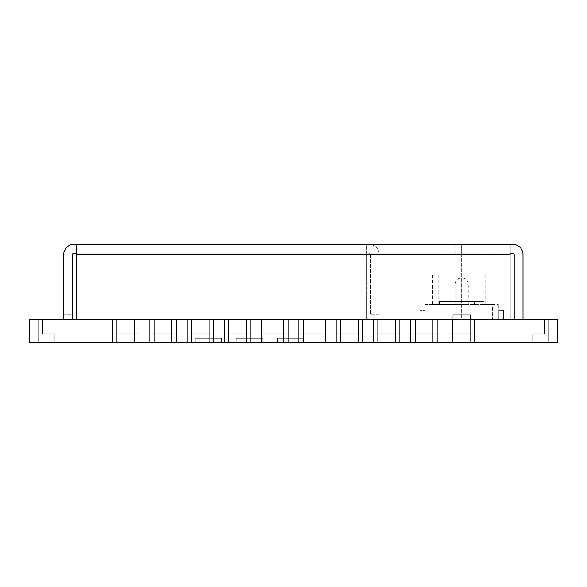 <?xml version="1.0" encoding="UTF-8"?>
<svg xmlns="http://www.w3.org/2000/svg" width="587" height="587" viewBox="0 0 587 587"><rect width="100%" height="100%" fill="white"/><g stroke="black" fill="none" stroke-linecap="round" stroke-linejoin="round"><path stroke-width="0.44" stroke-dasharray="2.94 2.2" d="M262.683 342.661L236.268 342.661L262.683 342.661L236.268 342.661L262.683 342.661L236.268 342.661L262.683 342.661L236.268 342.661L262.683 342.661L236.268 342.661L262.683 342.661L236.268 342.661L262.683 342.661L262.683 338.259L236.268 338.259L262.683 338.259L262.683 342.661L262.683 338.259L236.268 338.259L236.268 342.661L236.268 338.259L262.683 338.259L262.683 342.661L262.683 338.259L236.268 338.259L236.268 342.661L236.268 338.259L262.683 338.259L262.683 342.661L262.683 338.259L236.268 338.259L236.268 342.661L236.268 338.259L262.683 338.259L262.683 342.661L262.683 338.259L236.268 338.259L236.268 342.661L236.268 338.259L262.683 338.259L262.683 342.661L262.683 338.259L236.268 338.259L236.268 342.661L236.268 338.259L262.683 338.259L262.683 342.661M303.772 342.661L277.358 342.661L303.772 342.661L277.358 342.661L303.772 342.661L277.358 342.661L303.772 342.661L277.358 342.661L303.772 342.661L277.358 342.661L303.772 342.661L277.358 342.661L303.772 342.661L303.772 338.259L277.358 338.259L303.772 338.259L303.772 342.661L303.772 338.259L277.358 338.259L277.358 342.661L277.358 338.259L303.772 338.259L303.772 342.661L303.772 338.259L277.358 338.259L277.358 342.661L277.358 338.259L303.772 338.259L303.772 342.661L303.772 338.259L277.358 338.259L277.358 342.661L277.358 338.259L303.772 338.259L303.772 342.661L303.772 338.259L277.358 338.259L277.358 342.661L277.358 338.259L303.772 338.259L303.772 342.661L303.772 338.259L277.358 338.259L277.358 342.661L277.358 338.259L303.772 338.259L303.772 342.661M557.65 342.661L548.845 342.661L557.65 342.661L557.65 319.181L557.65 342.661L532.702 342.661L557.65 342.661L557.65 319.181L544.442 319.181L557.65 319.181L557.65 342.661L557.65 319.181L544.442 319.181L557.65 319.181L557.65 342.661L548.845 342.661L557.65 342.661L557.65 319.181L544.442 319.181L557.65 319.181L557.65 342.661L532.702 342.661L557.65 342.661L557.65 319.181L544.442 319.181L557.65 319.181L557.65 342.661L557.65 319.181L544.442 319.181L557.65 319.181L557.65 342.661L548.845 342.661L557.65 342.661L557.65 319.181L544.442 319.181L557.65 319.181L557.65 342.661L532.702 342.661L557.65 342.661L557.65 319.181L544.442 319.181L557.65 319.181L557.65 342.661L557.65 319.181L544.442 319.181L557.65 319.181L557.65 342.661L548.845 342.661L557.65 342.661L557.65 319.181L544.442 319.181L557.65 319.181L557.65 342.661L532.702 342.661L557.65 342.661L557.65 319.181L544.442 319.181L557.65 319.181L557.65 342.661L557.65 319.181L544.442 319.181L557.65 319.181L557.65 342.661L548.845 342.661L557.65 342.661L557.65 319.181L544.442 319.181L557.65 319.181L557.65 342.661L532.702 342.661L557.65 342.661L557.65 319.181L544.442 319.181L557.65 319.181L557.65 342.661L557.65 319.181L29.35 319.181L29.35 342.661L38.155 342.661L29.35 342.661L29.35 319.181L42.557 319.181L29.35 319.181L29.35 342.661L54.297 342.661L29.35 342.661L29.35 319.181L42.557 319.181L29.35 319.181L29.35 342.661L29.35 319.181L42.557 319.181L29.35 319.181L29.35 342.661L38.155 342.661L29.35 342.661L29.35 319.181L42.557 319.181L29.35 319.181L29.35 342.661L54.297 342.661L29.35 342.661L29.35 319.181L42.557 319.181L29.35 319.181L29.35 342.661L29.35 319.181L42.557 319.181L29.35 319.181L29.35 342.661L38.155 342.661L29.35 342.661L29.35 319.181L42.557 319.181L29.35 319.181L29.35 342.661L54.297 342.661L29.35 342.661L29.35 319.181L42.557 319.181L29.35 319.181L29.35 342.661L29.35 319.181L42.557 319.181L29.35 319.181L29.35 342.661L38.155 342.661L29.35 342.661L29.35 319.181L42.557 319.181L29.35 319.181L29.35 342.661L54.297 342.661L29.35 342.661L29.35 319.181L42.557 319.181L29.35 319.181L29.35 342.661L29.35 319.181L42.557 319.181L29.35 319.181L29.35 342.661L38.155 342.661L29.35 342.661L29.35 319.181L42.557 319.181L29.35 319.181L29.35 342.661L54.297 342.661L29.35 342.661L29.35 319.181L42.557 319.181L29.35 319.181L42.557 319.181L29.35 319.181L42.557 319.181L29.35 319.181L42.557 319.181L29.35 319.181L42.557 319.181L29.35 319.181L42.557 319.181L29.35 319.181L42.557 319.181L29.35 319.181L42.557 319.181L29.35 319.181L42.557 319.181L29.35 319.181L42.557 319.181L29.35 319.181L42.557 319.181L29.35 319.181L42.557 319.181L29.35 319.181L42.557 319.181L29.35 319.181L42.557 319.181L29.35 319.181L42.557 319.181L29.35 319.181L29.35 342.661L29.35 319.181L29.35 342.661L54.297 342.661L29.35 342.661L29.35 319.181L29.35 342.661L38.155 342.661L29.35 342.661L29.35 319.181L29.35 342.661L54.297 342.661L29.35 342.661L29.35 319.181L29.35 342.661L54.297 342.661L29.35 342.661L29.35 319.181L29.35 342.661L38.155 342.661L29.35 342.661L29.35 319.181L29.35 342.661L54.297 342.661L29.35 342.661L29.35 319.181L29.35 342.661L54.297 342.661L29.35 342.661L29.35 319.181L29.35 342.661L38.155 342.661L29.35 342.661L29.35 319.181L29.35 342.661L54.297 342.661L29.35 342.661L29.35 319.181L29.35 342.661L54.297 342.661L29.35 342.661L29.35 319.181L29.35 342.661L38.155 342.661L29.35 342.661L29.35 319.181L29.35 342.661L54.297 342.661L29.35 342.661L29.35 319.181L29.35 342.661L54.297 342.661L29.35 342.661L29.35 319.181L29.35 342.661L29.35 319.181L29.35 342.661L54.297 342.661L29.35 342.661L29.35 319.181L29.35 342.661L54.297 342.661L29.35 342.661L29.35 319.181L29.35 342.661L54.297 342.661L29.35 342.661L29.35 319.181L29.35 342.661L54.297 342.661L29.35 342.661L29.35 319.181L29.35 342.661L54.297 342.661L29.35 342.661L29.35 319.181L29.35 342.661L54.297 342.661L29.35 342.661L29.35 319.181L29.35 342.661L54.297 342.661L29.35 342.661L29.35 319.181L29.35 342.661L54.297 342.661L29.35 342.661L29.35 319.181L29.35 342.661L54.297 342.661L29.35 342.661L29.35 319.181L29.35 342.661L54.297 342.661L29.35 342.661L29.35 319.181L29.35 342.661L54.297 342.661L29.35 342.661L29.35 319.181L29.35 342.661L54.297 342.661L29.35 342.661L29.35 319.181L29.35 342.661L54.297 342.661L29.35 342.661L29.35 319.181L29.35 342.661L557.65 342.661L548.845 342.661L557.65 342.661L557.65 319.181L557.65 342.661L532.702 342.661L557.65 342.661L557.65 319.181L557.65 342.661L548.845 342.661L557.65 342.661L557.65 319.181L557.65 342.661L532.702 342.661L557.65 342.661L557.65 319.181L557.65 342.661L532.702 342.661L557.65 342.661L557.65 319.181L557.65 342.661L548.845 342.661L557.65 342.661L557.65 319.181L557.65 342.661L532.702 342.661L557.65 342.661L557.65 319.181L557.65 342.661L532.702 342.661L557.65 342.661L557.65 319.181L557.65 342.661L548.845 342.661L557.65 342.661L557.65 319.181L557.65 342.661L532.702 342.661L557.65 342.661L557.65 319.181L557.65 342.661L532.702 342.661L557.65 342.661L557.65 319.181L557.65 342.661L548.845 342.661L557.65 342.661L557.65 319.181L557.65 342.661L532.702 342.661L557.65 342.661L557.65 319.181L557.65 342.661L532.702 342.661L557.65 342.661L557.65 319.181L557.65 342.661L557.65 319.181L557.65 342.661L532.702 342.661L557.65 342.661L557.65 319.181L557.65 342.661L532.702 342.661L557.65 342.661L557.65 319.181L557.65 342.661L532.702 342.661L557.65 342.661L557.65 319.181L557.65 342.661L532.702 342.661L557.65 342.661L557.65 319.181L557.65 342.661L532.702 342.661L557.65 342.661L557.65 319.181L557.65 342.661L532.702 342.661L557.65 342.661L557.65 319.181L557.65 342.661L532.702 342.661L557.65 342.661L557.65 319.181L557.65 342.661L532.702 342.661L557.65 342.661L557.65 319.181L557.65 342.661L532.702 342.661L557.65 342.661L557.65 319.181L557.65 342.661L532.702 342.661L557.65 342.661L557.65 319.181L557.65 342.661L532.702 342.661L557.65 342.661L557.65 319.181L557.65 342.661L532.702 342.661L557.65 342.661L557.65 319.181L557.65 342.661L532.702 342.661L557.65 342.661L557.65 319.181L557.65 342.661L532.702 342.661L557.65 342.661M532.702 333.856L544.442 333.856L532.702 333.856L532.702 342.661L532.702 333.856L544.442 333.856L544.442 319.181L544.442 333.856L532.702 333.856L532.702 342.661L532.702 333.856L544.442 333.856L544.442 319.181L544.442 333.856L532.702 333.856L532.702 342.661L532.702 333.856L544.442 333.856L544.442 319.181L544.442 333.856L532.702 333.856L532.702 342.661L532.702 333.856L544.442 333.856L544.442 319.181L544.442 333.856L532.702 333.856L532.702 342.661L532.702 333.856L544.442 333.856L544.442 319.181L544.442 333.856L532.702 333.856L532.702 342.661L532.702 333.856L544.442 333.856L544.442 319.181L544.442 333.856L532.702 333.856L532.702 342.661L532.702 333.856L544.442 333.856L544.442 319.181L544.442 333.856L532.702 333.856L532.702 342.661L532.702 333.856L544.442 333.856L544.442 319.181L544.442 333.856L532.702 333.856L532.702 342.661L532.702 333.856L544.442 333.856L544.442 319.181L544.442 333.856L532.702 333.856L532.702 342.661L532.702 333.856L544.442 333.856L544.442 319.181L544.442 333.856L532.702 333.856L532.702 342.661L532.702 333.856L544.442 333.856L544.442 319.181L544.442 333.856L532.702 333.856L532.702 342.661L532.702 333.856L544.442 333.856L544.442 319.181L544.442 333.856L532.702 333.856L532.702 342.661L532.702 333.856L544.442 333.856L544.442 319.181L544.442 333.856L532.702 333.856L532.702 342.661L532.702 333.856L532.702 342.661L532.702 333.856L544.442 333.856L544.442 319.181L544.442 333.856L532.702 333.856L532.702 342.661L532.702 333.856L544.442 333.856L532.702 333.856L532.702 342.661L532.702 333.856L544.442 333.856L532.702 333.856L532.702 342.661L532.702 333.856L544.442 333.856L532.702 333.856L532.702 342.661L532.702 333.856L544.442 333.856L532.702 333.856L532.702 342.661L532.702 333.856L544.442 333.856L532.702 333.856L532.702 342.661L532.702 333.856L544.442 333.856L532.702 333.856L532.702 342.661L532.702 333.856L544.442 333.856L532.702 333.856L532.702 342.661L532.702 333.856L544.442 333.856L532.702 333.856L532.702 342.661L532.702 333.856L544.442 333.856L532.702 333.856L532.702 342.661L532.702 333.856L544.442 333.856L532.702 333.856L532.702 342.661L532.702 333.856L544.442 333.856L532.702 333.856L532.702 342.661L532.702 333.856L544.442 333.856L532.702 333.856L532.702 342.661L532.702 333.856L544.442 333.856L532.702 333.856M54.297 333.856L42.557 333.856L54.297 333.856L54.297 342.661L54.297 333.856L42.557 333.856L42.557 319.181L42.557 333.856L54.297 333.856L54.297 342.661L54.297 333.856L42.557 333.856L42.557 319.181L42.557 333.856L54.297 333.856L54.297 342.661L54.297 333.856L42.557 333.856L42.557 319.181L42.557 333.856L54.297 333.856L54.297 342.661L54.297 333.856L42.557 333.856L42.557 319.181L42.557 333.856L54.297 333.856L54.297 342.661L54.297 333.856L42.557 333.856L42.557 319.181L42.557 333.856L54.297 333.856L54.297 342.661L54.297 333.856L42.557 333.856L42.557 319.181L42.557 333.856L54.297 333.856L54.297 342.661L54.297 333.856L42.557 333.856L42.557 319.181L42.557 333.856L54.297 333.856L54.297 342.661L54.297 333.856L42.557 333.856L42.557 319.181L42.557 333.856L54.297 333.856L54.297 342.661L54.297 333.856L42.557 333.856L42.557 319.181L42.557 333.856L54.297 333.856L54.297 342.661L54.297 333.856L42.557 333.856L42.557 319.181L42.557 333.856L54.297 333.856L54.297 342.661L54.297 333.856L42.557 333.856L42.557 319.181L42.557 333.856L54.297 333.856L54.297 342.661L54.297 333.856L42.557 333.856L42.557 319.181L42.557 333.856L54.297 333.856L54.297 342.661L54.297 333.856L42.557 333.856L42.557 319.181L42.557 333.856L54.297 333.856L54.297 342.661L54.297 333.856L54.297 342.661L54.297 333.856L42.557 333.856L42.557 319.181L42.557 333.856L54.297 333.856L54.297 342.661L54.297 333.856L42.557 333.856L54.297 333.856L54.297 342.661L54.297 333.856L42.557 333.856L54.297 333.856L54.297 342.661L54.297 333.856L42.557 333.856L54.297 333.856L54.297 342.661L54.297 333.856L42.557 333.856L54.297 333.856L54.297 342.661L54.297 333.856L42.557 333.856L54.297 333.856L54.297 342.661L54.297 333.856L42.557 333.856L54.297 333.856L54.297 342.661L54.297 333.856L42.557 333.856L54.297 333.856L54.297 342.661L54.297 333.856L42.557 333.856L54.297 333.856L54.297 342.661L54.297 333.856L42.557 333.856L54.297 333.856L54.297 342.661L54.297 333.856L42.557 333.856L54.297 333.856L54.297 342.661L54.297 333.856L42.557 333.856L54.297 333.856L54.297 342.661L54.297 333.856L42.557 333.856L54.297 333.856L54.297 342.661L54.297 333.856L42.557 333.856L54.297 333.856M470.481 319.181L452.871 319.181L470.481 319.181L452.871 319.181L470.481 319.181L470.481 314.779L452.871 314.779L470.481 314.779L470.481 319.181L470.481 314.779L452.871 314.779L452.871 319.181L452.871 314.779L470.481 314.779L470.481 319.181M410.753 342.661L437.168 342.661L437.168 333.856L410.753 333.856L410.753 342.661L437.168 342.661L437.168 319.181L410.753 319.181L410.753 333.856L437.168 333.856L437.168 319.181L410.753 319.181L410.753 333.856L437.168 333.856L410.753 333.856L410.753 342.661M448.028 342.661L474.443 342.661L474.443 333.856L448.028 333.856L448.028 342.661L474.443 342.661L474.443 319.181L448.028 319.181L448.028 333.856L474.443 333.856L474.443 319.181L448.028 319.181L448.028 333.856L474.443 333.856L448.028 333.856L448.028 342.661M221.593 342.661L195.178 342.661L221.593 342.661L195.178 342.661L221.593 342.661L195.178 342.661L221.593 342.661L195.178 342.661L221.593 342.661L195.178 342.661L221.593 342.661L195.178 342.661L221.593 342.661L221.593 338.259L195.178 338.259L221.593 338.259L221.593 342.661L221.593 338.259L195.178 338.259L195.178 342.661L195.178 338.259L221.593 338.259L221.593 342.661L221.593 338.259L195.178 338.259L195.178 342.661L195.178 338.259L221.593 338.259L221.593 342.661L221.593 338.259L195.178 338.259L195.178 342.661L195.178 338.259L221.593 338.259L221.593 342.661L221.593 338.259L195.178 338.259L195.178 342.661L195.178 338.259L221.593 338.259L221.593 342.661L221.593 338.259L195.178 338.259L195.178 342.661L195.178 338.259L221.593 338.259L221.593 342.661M224.381 342.661L250.796 342.661L250.796 333.856L224.381 333.856L224.381 342.661L250.796 342.661L250.796 319.181L224.381 319.181L224.381 333.856L250.796 333.856L250.796 319.181L224.381 319.181L224.381 333.856L250.796 333.856L224.381 333.856L224.381 342.661M149.832 342.661L176.247 342.661L176.247 333.856L149.832 333.856L149.832 342.661L176.247 342.661L176.247 319.181L149.832 319.181L149.832 333.856L176.247 333.856L176.247 319.181L149.832 319.181L149.832 333.856L176.247 333.856L149.832 333.856L149.832 342.661M461.676 304.506L432.326 304.506L461.676 304.506M461.676 275.156L432.326 275.156L461.676 275.156M373.479 342.661L399.894 342.661L399.894 333.856L373.479 333.856L373.479 342.661L399.894 342.661L399.894 319.181L373.479 319.181L373.479 333.856L399.894 333.856L399.894 319.181L373.479 319.181L373.479 333.856L399.894 333.856L373.479 333.856L373.479 342.661M452.871 314.779L452.871 319.181L452.871 314.779M439.369 301.571L483.982 301.571L439.369 301.571L439.369 304.506L439.369 301.571L448.967 301.571L448.967 304.506L448.967 301.571L474.384 301.571L474.384 304.506L474.384 301.571L483.982 301.571L483.982 304.506L483.982 301.571L439.369 301.571M419.852 310.376L419.852 319.181L424.988 319.181L424.988 310.376L419.852 310.376L419.852 319.181L430.858 319.181L424.988 319.181L424.988 310.376L419.852 310.376M503.499 319.181L498.363 319.181L498.363 310.376L503.499 310.376L498.363 310.376L498.363 319.181L503.499 319.181L503.499 310.376L503.499 319.181M492.493 319.181L430.858 319.181L498.363 319.181L492.493 319.181L492.493 304.506L430.858 304.506L498.363 304.506L492.493 304.506L492.493 319.181M498.363 304.506L498.363 319.181L498.363 304.506M424.988 304.506L430.858 304.506L424.988 304.506L424.988 319.181L424.988 304.506M261.655 342.661L288.07 342.661L288.07 333.856L261.655 333.856L261.655 342.661L288.07 342.661L288.07 319.181L261.655 319.181L261.655 333.856L288.07 333.856L288.07 319.181L261.655 319.181L261.655 333.856L288.07 333.856L261.655 333.856L261.655 342.661M455.71 253.144L368.93 253.144A1.468 1.468 0 0 1 370.397 254.611A1.468 1.468 0 0 0 368.93 253.144L366.244 253.144L366.244 244.339L76.648 244.339L76.648 254.611L366.244 254.611L366.244 244.339L368.93 244.339A10.273 10.273 0 0 1 379.202 254.611A10.273 10.273 0 0 0 368.93 244.339L461.676 244.339L461.676 254.611L510.059 254.611L510.059 253.144L510.059 319.181L510.059 244.339L461.676 244.339L461.676 254.611L510.059 254.611L510.059 319.181L461.676 319.181L461.676 254.611L461.676 319.181L510.059 319.181L76.648 319.181L76.648 253.144L76.648 319.181L76.648 254.611L366.244 254.611L366.244 253.144L76.648 253.144L510.059 253.144L455.71 253.144L455.71 244.339M370.397 254.611L370.397 314.779L370.397 254.611M379.202 314.779L370.397 314.779L379.202 314.779L379.202 254.611L379.202 314.779M362.964 253.144L362.964 244.339L362.964 253.144M76.648 253.144L73.962 253.144A1.468 1.468 0 0 0 72.495 254.611L72.495 314.779L63.69 314.779L72.495 314.779L72.495 319.181L63.69 319.181L63.69 254.611A10.273 10.273 0 0 1 73.962 244.339L76.648 244.339L76.648 253.144L76.648 244.339M512.745 253.144A1.468 1.468 0 0 1 514.212 254.611L514.212 319.181L523.017 319.181L523.017 254.611A10.273 10.273 0 0 0 512.745 244.339L510.059 244.339L510.059 253.144L512.745 253.144M76.648 319.181L366.244 319.181L366.244 254.611L366.244 319.181L76.648 319.181L510.059 319.181M514.212 319.181L523.017 319.181M510.059 253.144L510.059 244.339M72.495 319.181L63.69 319.181M112.557 342.661L138.972 342.661L138.972 333.856L112.557 333.856L112.557 342.661L138.972 342.661L138.972 319.181L112.557 319.181L112.557 333.856L138.972 333.856L138.972 319.181L112.557 319.181L112.557 333.856L138.972 333.856L112.557 333.856L112.557 342.661M298.93 342.661L325.345 342.661L325.345 333.856L298.93 333.856L298.93 342.661L325.345 342.661L325.345 319.181L298.93 319.181L298.93 333.856L325.345 333.856L325.345 319.181L298.93 319.181L298.93 333.856L325.345 333.856L298.93 333.856L298.93 342.661M336.204 342.661L362.619 342.661L362.619 333.856L336.204 333.856L336.204 342.661L362.619 342.661L362.619 319.181L336.204 319.181L336.204 333.856L362.619 333.856L362.619 319.181L336.204 319.181L336.204 333.856L362.619 333.856L336.204 333.856L336.204 342.661M236.268 338.259L236.268 342.661L236.268 338.259M195.178 338.259L195.178 342.661L195.178 338.259M277.358 338.259L277.358 342.661L277.358 338.259M187.106 342.661L213.521 342.661L213.521 319.181L187.106 319.181L187.106 333.856L213.521 333.856L213.521 342.661L187.106 342.661L187.106 333.856L213.521 333.856L187.106 333.856L187.106 342.661M42.557 333.856L42.557 319.181L42.557 333.856M544.442 333.856L544.442 319.181L544.442 333.856M187.106 333.856L213.521 333.856L213.521 319.181L187.106 319.181L187.106 333.856M461.676 278.091L460.942 278.091L461.676 278.091M430.858 304.506L430.858 319.181L430.858 304.506M368.93 253.144L368.93 244.339L368.93 253.144M510.059 254.611L76.648 254.611M461.676 283.961L455.072 283.961L461.676 283.961M548.845 342.661L548.845 319.181L548.845 342.661M38.155 342.661L38.155 319.181L38.155 342.661M485.156 275.156L485.156 304.506M432.326 275.156L432.326 304.506M491.026 275.156L491.026 304.506M438.196 275.156L438.196 304.506M455.072 304.506L455.072 283.961C455.387 280.432 457.346 278.473 460.942 278.091M462.409 278.091C466.005 278.473 467.964 280.432 468.279 283.961L468.279 304.506"/><path stroke-width="0.88" d="M432.766 342.661L432.766 319.181L437.168 319.181L437.168 342.661L410.753 342.661L410.753 319.181L415.156 319.181L415.156 342.661M432.766 319.181L415.156 319.181M470.04 342.661L470.04 319.181L474.443 319.181L474.443 342.661L448.028 342.661L448.028 319.181L452.43 319.181L452.43 342.661M470.04 319.181L452.43 319.181M246.393 342.661L246.393 319.181L250.796 319.181L250.796 342.661L224.381 342.661L224.381 319.181L228.783 319.181L228.783 342.661M246.393 319.181L228.783 319.181M171.844 342.661L171.844 319.181L176.247 319.181L176.247 342.661L149.832 342.661L149.832 319.181L154.234 319.181L154.234 342.661M171.844 319.181L154.234 319.181M395.491 342.661L395.491 319.181L399.894 319.181L399.894 342.661L373.479 342.661L373.479 319.181L377.881 319.181L377.881 342.661M395.491 319.181L377.881 319.181M283.668 342.661L283.668 319.181L288.07 319.181L288.07 342.661L261.655 342.661L261.655 319.181L266.058 319.181L266.058 342.661M283.668 319.181L266.058 319.181M76.648 253.144L73.962 253.144A1.468 1.468 0 0 0 72.495 254.611L72.495 319.181M514.212 319.181L514.212 254.611A1.468 1.468 0 0 0 512.745 253.144L510.059 253.144M76.648 244.339L510.059 244.339L510.059 254.611L76.648 254.611L76.648 244.339L73.962 244.339A10.273 10.273 0 0 0 63.69 254.611L63.69 319.181M523.017 319.181L523.017 254.611A10.273 10.273 0 0 0 512.745 244.339L510.059 244.339M510.059 319.181L510.059 254.611M76.648 254.611L76.648 319.181M134.57 342.661L134.57 319.181L138.972 319.181L138.972 342.661L112.557 342.661L112.557 319.181L116.96 319.181L116.96 342.661M134.57 319.181L116.96 319.181M320.942 342.661L320.942 319.181L325.345 319.181L325.345 342.661L298.93 342.661L298.93 319.181L303.332 319.181L303.332 342.661M320.942 319.181L303.332 319.181M358.217 342.661L358.217 319.181L362.619 319.181L362.619 342.661L336.204 342.661L336.204 319.181L340.607 319.181L340.607 342.661M358.217 319.181L340.607 319.181M288.07 342.661L288.07 319.181L298.93 319.181L298.93 342.661L288.07 342.661M261.655 342.661L261.655 319.181L250.796 319.181L250.796 342.661L261.655 342.661M224.381 342.661L224.381 319.181L213.521 319.181L213.521 342.661L224.381 342.661M187.106 342.661L187.106 319.181L191.509 319.181L191.509 342.661L187.106 342.661L187.106 319.181L176.247 319.181L176.247 342.661L187.106 342.661M149.832 342.661L149.832 319.181L138.972 319.181L138.972 342.661L149.832 342.661M112.557 342.661L112.557 319.181L29.35 319.181L29.35 342.661L112.557 342.661M325.345 342.661L325.345 319.181L336.204 319.181L336.204 342.661L325.345 342.661M362.619 342.661L362.619 319.181L373.479 319.181L373.479 342.661L362.619 342.661M399.894 342.661L399.894 319.181L410.753 319.181L410.753 342.661L399.894 342.661M437.168 342.661L437.168 319.181L448.028 319.181L448.028 342.661L437.168 342.661M474.443 342.661L474.443 319.181L557.65 319.181L557.65 342.661L474.443 342.661M209.119 342.661L209.119 319.181L213.521 319.181L213.521 342.661L191.509 342.661M209.119 319.181L191.509 319.181"/></g></svg>

